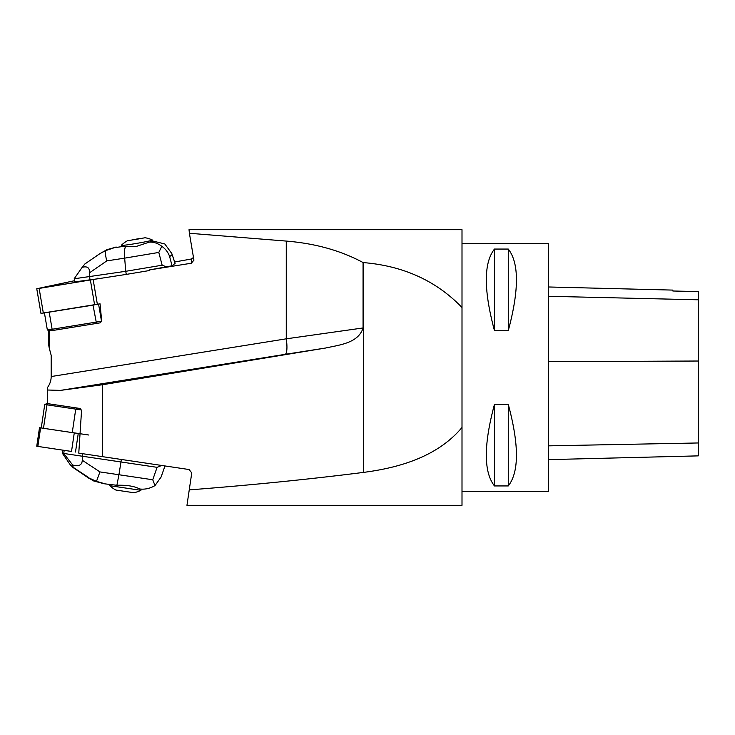 <?xml version="1.0" encoding="UTF-8"?>
<svg xmlns="http://www.w3.org/2000/svg" width="735" height="735" viewBox="0 0 735 735"><rect width="100%" height="100%" fill="white"/><g stroke="black" fill="none" stroke-linecap="round" stroke-linejoin="round"><path stroke-width="1.1" d="M186.956 505.312L189.244 489.896L186.956 505.312L462.003 505.312L462.003 307.515C436.379 280.917 403.57 265.941 363.559 262.606L363.062 262.542L363.062 327.957C358.386 343.309 338.807 345.027 325.476 348.05L285.18 354.334A15.747 3.693 80.9 0 0 286.264 338.826L286.264 241.08L189.4 233.271L193.93 260.153L191.311 263.231L149.508 269.92L149.306 270.553L126.273 274.403L125.74 271.298L162.159 265.206L158.797 252.436L124.665 258.141C124.224 252.289 124.527 248.43 125.575 246.547L136.223 246.464L149.196 242.164C153.275 241.65 153.698 241.319 150.464 241.172M126.273 274.403L98.472 278.684L98.003 278.152M74.217 278.776L125.74 271.298L124.665 258.141L106.805 260.888L89.569 272.758C89.734 267.733 87.272 265.932 82.164 267.347L74.207 278.73L74.749 281.882L97.691 278.804L97.636 278.216M101.696 321.195L100.052 303.812L98.582 304.125L101.504 321.232L52.121 329.252L52.654 330.502L100.107 322.849L101.356 321.572M48.62 330.732L48.62 344.715L49.291 348.252L49.291 330.732L52.654 330.502M49.291 348.252L51.184 355.363L51.184 376.54L286.264 338.826L363.062 327.957M149.508 269.92L172.054 265.785L175.114 263.35L171.797 253.52L164.796 243.956L152.531 240.942M191.311 263.231L191.311 259.023L174.645 261.982M285.18 354.334L60.454 390.395L47.325 390L47.334 387.731C49.851 384.368 51.138 380.638 51.184 376.54M47.325 390L47.325 403.598L80.271 408.513L80.85 409.882L81.585 409.992L78.774 453.118L102.606 456.674L102.606 384.727L325.476 348.05M60.454 390.395L102.606 384.727M462.003 427.485C438.253 455.81 401.282 467.524 363.559 472.394C309.894 479.22 251.793 485.054 189.244 489.896L191.761 472.927L189.088 469.536L102.606 456.674M48.62 330.713L49.291 330.732L48.62 330.713M191.311 259.023L193.516 257.461M462.003 307.515L462.003 229.688L189.024 229.688L189.4 233.271M363.062 262.542C340.847 250.589 315.241 243.432 286.264 241.08M44.394 312.697L49.199 312.145L52.121 329.252L47.316 329.804L44.431 312.908M96.496 323.492L93.033 305.135L49.199 312.145M462.003 491.531L548.622 491.531L548.622 243.469L462.003 243.469M494.48 404.314L508.262 404.314C519.158 444.859 519.158 472.072 508.262 485.945L494.48 485.945C483.593 472.072 483.593 444.859 494.48 404.314L494.48 485.945M494.48 249.055L508.262 249.055C519.158 262.928 519.158 290.141 508.262 330.686L494.48 330.686C483.593 290.141 483.593 262.928 494.48 249.055L494.48 330.686M548.622 459.632L698.25 455.875L698.25 291.565L672.856 291.005L672.856 290.095L548.622 286.981M698.25 291.565L672.856 291.005M508.262 404.314L508.262 485.945M508.262 249.055L508.262 330.686M164.971 465.953L161.094 477.043L155.011 485.569C150.096 488.481 144.997 489.62 139.705 488.986C134.386 486.166 126.778 484.935 116.893 485.284L118.923 474.736L152.742 479.762L157.088 467.331L82.32 456.224L82.697 453.697M103.764 483.667L93.538 480.911L87.64 477.364L96.478 481.361L99.942 471.916L118.923 474.736L121.385 459.467M157.088 467.331L161.672 465.457M63.734 453.449L72.673 465.016C78.875 466.716 82.072 465.126 82.265 460.248L82.32 456.224L63.734 453.449L64.193 450.353M72.673 465.016L73.215 467.579L70.119 464.621L62.401 453.293L62.87 450.151M62.401 453.293L63.724 453.495M152.742 479.762L155.011 485.569M116.893 485.284L105.371 483.915L96.478 481.361M103.561 483.639L105.371 483.915M109.772 485.688A27.562 27.562 0 0 0 115.891 490.052L133.807 492.716A27.562 27.562 0 0 0 140.927 490.318L109.772 485.688L109.928 484.595M81.585 409.992L44.743 404.489L47.463 404.902L48.032 403.699L80.271 408.513M46.966 404.829L43.475 428.303L72.26 432.603L75.742 409.119M47.325 403.588L48.032 403.699M88.834 435.028L72.26 432.566L88.834 435.028M47.463 404.902L80.85 409.882M89.569 272.758L89.881 280.007M166.873 267.016L162.159 265.206M149.196 242.164C153.459 241.815 157.676 243.184 161.819 246.298C165.641 249.018 168.251 252.454 169.638 256.616L172.054 265.785M175.086 263.396L171.788 253.511M84.801 264.03L99.565 253.841L106.887 249.679L116.231 247.043L105.665 250.635L99.703 253.75L84.81 264.021L82.164 267.347M127.412 240.777L145.126 237.754L127.412 240.777A27.562 27.562 0 0 0 121.349 245.279A15.747 0.689 -9.7 0 0 121.33 245.325L121.514 246.427A15.747 0.689 -9.7 0 0 122.58 246.491L125.575 246.547M161.819 246.298L158.797 252.436M106.805 260.888C105.574 256.294 105.197 252.877 105.665 250.635M121.33 245.325A15.747 0.689 -9.7 0 0 135.727 243.561A15.747 0.689 -9.7 0 0 152.375 240.023A15.747 0.689 -9.7 0 0 152.338 239.987A27.562 27.562 0 0 0 145.126 237.754M137.932 238.811L129.948 240.382L140.486 238.416L137.932 238.811L138.015 239.279M136.241 239.527L135.663 239.619M136.324 239.105L136.894 239.013M44.743 404.489L41.252 427.963L40.609 427.862L80.207 433.769M40.609 427.862L39.506 427.696L40.609 427.871L37.852 446.411L71.516 451.446L74.272 432.897M37.852 446.411L71.516 451.446M100.052 303.812L40.958 313.358L36.759 288.736L98.444 278.648L37.66 288.671L74.547 280.715L36.759 288.736M76.183 281.698L80.17 281.202M363.559 472.394L363.559 262.606M698.25 442.966L548.622 445.851M698.25 361.023L548.622 361.675M698.25 299.797L548.622 296.288M82.265 460.248L99.942 471.916M88.586 477.502L73.656 467.644M73.215 467.579L87.64 477.364M76.247 409.193L76.807 407.998M172.137 254.65L169.638 256.616M115.101 247.236L116.231 247.043M115.56 247.576L122.58 246.491M84.617 264.177L99.179 254.154M78.25 433.485L75.494 452.034M94.613 304.878L90.414 280.255M39.139 288.46L43.337 313.082M93.17 279.759L97.369 304.382M89.064 478.384L72.903 467.423M140.927 490.318L141.111 489.097M46.287 403.441L45.515 404.608M48.712 330.796L47.325 329.813M152.375 240.023L152.623 241.484M39.506 427.696L36.75 446.246"/></g></svg>
